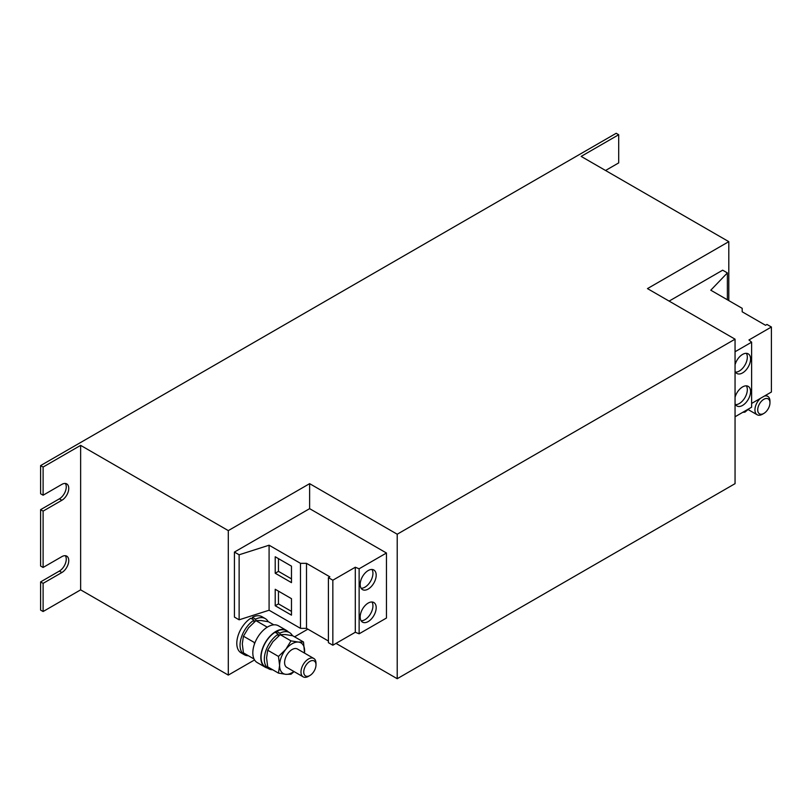 <?xml version="1.0" encoding="UTF-8"?>
<svg xmlns="http://www.w3.org/2000/svg" width="812" height="812" viewBox="0 0 812 812"><rect width="100%" height="100%" fill="white"/><g stroke="black" fill="none" stroke-linecap="round" stroke-linejoin="round"><path stroke-width="1.22" d="M735.053 403.726A11.327 6.537 120 0 0 736.9 405.98A11.327 6.537 120 0 0 745.629 402.945A11.327 6.537 120 0 0 750.572 391.557A11.327 6.537 120 0 0 748.228 386.37A11.327 6.537 120 0 0 735.053 397.291M735.51 404.63A11.327 6.537 120 0 0 747.324 389.669A11.327 6.537 120 0 0 746.36 385.842M735.053 371.216A11.327 6.537 120 0 0 736.9 373.469A11.327 6.537 120 0 0 745.629 370.445A11.327 6.537 120 0 0 750.572 359.046A11.327 6.537 120 0 0 748.228 353.859A11.327 6.537 120 0 0 735.053 364.781M735.51 372.119A11.327 6.537 120 0 0 747.324 357.168A11.327 6.537 120 0 0 746.36 353.332M376.189 607.701A11.327 6.537 120 0 0 373.845 602.514A11.327 6.537 120 0 0 365.116 605.549A11.327 6.537 120 0 0 360.173 616.947A11.327 6.537 120 0 0 362.517 622.134A11.327 6.537 120 0 0 371.246 619.099A11.327 6.537 120 0 0 376.189 607.701M361.137 620.774A11.327 6.537 120 0 0 372.941 605.823A11.327 6.537 120 0 0 371.977 601.986M376.189 575.19A11.327 6.537 120 0 0 373.845 570.004A11.327 6.537 120 0 0 365.116 573.039A11.327 6.537 120 0 0 360.173 584.437A11.327 6.537 120 0 0 362.517 589.624A11.327 6.537 120 0 0 371.246 586.589A11.327 6.537 120 0 0 376.189 575.19M361.137 588.264A11.327 6.537 120 0 0 372.941 573.313A11.327 6.537 120 0 0 371.977 569.476M309.88 675.523L308.489 676.325A10.617 6.131 -60 0 1 303.18 676.853A10.617 6.131 -60 0 1 303.018 676.751A10.617 6.131 -60 0 1 303.262 664.449A10.617 6.131 -60 0 1 313.797 658.461A10.617 6.131 -60 0 1 313.95 658.552A10.617 6.131 -60 0 1 315.99 663.323L315.99 664.916A8.658 4.994 -60 0 1 309.88 675.523A8.658 4.994 -60 0 1 305.413 675.868A8.658 4.994 -60 0 1 305.677 665.728A8.658 4.994 -60 0 1 314.335 661.039A8.658 4.994 -60 0 1 315.99 664.916M286.961 667.484A10.617 6.131 -60 0 1 286.798 667.393A10.617 6.131 -60 0 1 286.636 667.291A10.617 6.131 -60 0 1 286.88 654.99A10.617 6.131 -60 0 1 297.415 649.001A10.617 6.131 -60 0 1 297.578 649.103M288.209 631.837A21.234 12.261 120 0 0 286.453 630.416A21.234 12.261 120 0 0 275.836 631.462A21.234 12.261 120 0 0 261.971 650.179A21.234 12.261 120 0 0 265.219 667.19A21.234 12.261 120 0 0 267.331 668.002M286.453 630.416L278.445 625.788A21.234 12.261 120 0 0 267.828 626.844A21.234 12.261 120 0 0 253.963 645.56A21.234 12.261 120 0 0 257.211 662.572L265.219 667.19M763.838 413.43A8.658 4.994 -60 0 1 759.382 413.775A8.658 4.994 -60 0 1 759.646 403.635A8.658 4.994 -60 0 1 768.294 398.946A8.658 4.994 -60 0 1 769.959 402.833A8.658 4.994 -60 0 1 763.838 413.43L762.448 414.232A10.617 6.131 -60 0 1 757.139 414.759A10.617 6.131 -60 0 1 756.987 414.658A10.617 6.131 -60 0 1 760.489 398.327M764.417 396.063A10.617 6.131 -60 0 1 767.756 396.368A10.617 6.131 -60 0 1 767.919 396.459A10.617 6.131 -60 0 1 769.959 401.229L769.959 402.833M328.413 641.013L306.5 628.356L300.491 628.356L269.087 610.228L239.134 619.81L234.424 617.09L234.424 552.069L309.626 508.657L309.626 483.658L397.21 534.225L735.053 339.172L647.468 288.605L728.8 241.651L581.148 156.401L618.693 134.731L616.186 133.29L40.6 465.601L43.107 467.042L80.642 445.372L228.294 530.612L309.626 483.658M43.107 611.527L43.107 583.351L40.6 581.91L40.6 610.086L43.107 611.527L80.642 589.857L228.294 675.097L228.294 530.612M228.294 675.097L254.552 659.943M294.573 636.831L307.87 629.158M252.38 619.18L252.38 617.293A20.879 12.058 120 0 1 262.002 616.704L265.26 618.582A20.879 12.058 120 0 0 255.628 619.18L252.38 617.293M244.382 654.756A20.879 12.058 120 0 1 241.022 638.547A20.879 12.058 120 0 1 254.004 620.114L250.756 618.236A20.879 12.058 120 0 0 237.774 636.669A20.879 12.058 120 0 0 241.123 652.878L244.382 654.756A20.879 12.058 120 0 0 248.36 655.731M735.053 351.748L751.628 342.177L748.948 339.974L771.4 327.003L766.964 324.445L765.533 325.277L742.188 311.798L742.188 308.327L710.784 290.199L727.379 272.903L722.67 270.183L669.118 301.1M728.8 300.602L728.8 241.651M605.549 170.49L618.693 162.907L618.693 134.731M43.107 511.113L40.6 509.662L40.6 566.015L43.107 567.456L43.107 511.113L61.874 500.273A9.734 5.623 120 0 0 68.228 491.696A9.734 5.623 120 0 0 66.736 483.901A9.734 5.623 120 0 0 61.874 484.378L43.107 495.218L43.107 467.042M336.026 643.388L397.21 678.71L735.053 483.658L735.053 339.172M397.21 678.71L397.21 534.225M309.626 508.657L386.451 553.013L386.451 618.033L359.127 633.807L359.127 568.786L355.291 567.243L332.839 580.204L328.413 577.647L329.845 576.824L306.5 563.345L300.491 563.345L269.087 545.207L239.134 554.789L234.424 552.069M80.642 589.857L80.642 445.372M43.107 583.351L61.874 572.521A9.734 5.623 120 0 0 68.228 563.944A9.734 5.623 120 0 0 66.736 556.139A9.734 5.623 120 0 0 61.874 556.626L43.107 567.456M40.6 465.601L40.6 493.777L43.107 495.218M40.6 581.91L59.367 571.069A9.734 5.623 120 0 0 65.336 563.65A9.734 5.623 120 0 0 65.325 555.702M40.6 509.662L59.367 498.832A9.734 5.623 120 0 0 65.336 491.412A9.734 5.623 120 0 0 65.325 483.465M727.379 272.903L727.379 299.78M735.053 416.769L751.628 407.198L751.628 342.177M751.628 403.442L771.4 392.023L771.4 327.003M359.127 633.807L355.291 632.264L332.839 645.225L328.413 642.668L328.413 577.647M306.5 628.356L306.5 563.345M300.491 628.356L300.491 563.345M275.217 589.279L275.217 605.752L291.478 615.141L291.478 598.667L275.217 589.279M275.217 556.768L275.217 573.242L291.478 582.63L291.478 566.157L275.217 556.768M269.087 610.228L269.087 545.207M239.134 619.81L239.134 554.789M386.451 553.013L359.127 568.786M355.291 632.264L355.291 567.243M332.839 645.225L332.839 580.204M748.065 409.512L744.949 412.141L742.726 412.334M757.139 414.759L747.842 409.39A17.691 10.221 -60 0 1 744.299 411.43M254.501 643.886L254.197 642.414L243.427 636.192L242.301 643.896L243.427 652.878L254.044 659.009M266.234 627.869L266.712 626.854L255.932 620.632L261.078 620.541L268.447 621.748L273.786 624.824M243.427 636.192L248.563 627.767L255.932 620.632M294.096 671.605L290.99 674.234L285.854 674.325L278.475 673.118L267.696 666.896L266.58 657.903L267.696 650.209L278.475 656.431L279.592 665.424L278.475 673.118M278.475 656.431L285.854 649.295L290.99 640.871L298.359 642.069L303.505 641.987L304.541 653.112M267.696 650.209L272.832 641.784L280.211 634.649L290.99 640.871M280.211 634.649L285.347 634.558L292.726 635.766L303.505 641.987M293.873 671.473A17.691 10.221 -60 0 1 285.854 674.325A17.691 10.221 120 0 1 279.592 665.424A17.691 10.221 -60 0 1 285.854 649.295A17.691 10.221 -60 0 1 298.359 642.069A17.691 10.221 -60 0 1 304.622 650.97A17.691 10.221 -60 0 1 304.49 653.092M276.648 633.187L276.648 631.31A20.879 12.058 120 0 1 286.281 630.721L289.529 632.599A20.879 12.058 120 0 0 279.907 633.187L276.648 631.31M268.65 668.763A20.879 12.058 120 0 1 265.301 652.554A20.879 12.058 120 0 1 278.283 634.131L275.024 632.254A20.879 12.058 120 0 0 262.053 650.676A20.879 12.058 120 0 0 265.402 666.885L268.65 668.763A20.879 12.058 120 0 0 272.629 669.748M292.452 635.705A20.879 12.058 120 0 0 289.529 632.599M278.283 634.131L278.283 636.232M279.907 634.882L279.907 633.187M268.173 621.687A20.879 12.058 120 0 0 265.26 618.582M254.004 620.114L254.004 622.215M255.628 620.875L255.628 619.18M278.465 558.646L278.465 571.364L275.217 573.242M278.465 571.364L291.478 578.875M278.465 591.156L278.465 603.874L275.217 605.752M278.465 603.874L291.478 611.385M59.367 498.832L61.874 500.273M59.367 571.069L61.874 572.521M313.797 658.461L297.415 649.001M767.756 396.368L765.817 395.251M303.18 676.853L286.798 667.393"/></g></svg>
